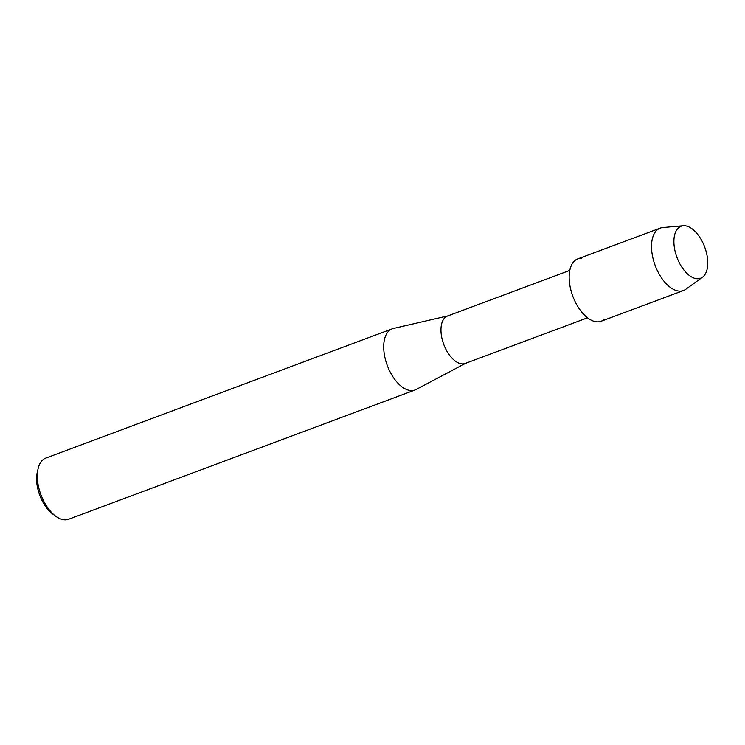 <?xml version="1.0" encoding="UTF-8"?>
<svg xmlns="http://www.w3.org/2000/svg" width="745" height="745" viewBox="0 0 745 745"><rect width="100%" height="100%" fill="white"/><g stroke="black" fill="none" stroke-linecap="round" stroke-linejoin="round"><path stroke-width="1.12" d="M703.317 276.525A27.77 14.798 69.5 0 0 702.274 241.557A27.77 14.798 69.5 0 0 678.36 227.961A27.77 14.798 69.5 0 0 679.403 262.929A27.77 14.798 69.5 0 0 703.317 276.525A27.77 14.798 69.5 0 0 704.342 246.129A27.77 14.798 69.5 0 0 683.249 225.744A27.77 14.798 69.5 0 0 678.36 227.961A27.77 14.798 69.5 0 0 678.956 262.035A27.77 14.798 69.5 0 0 702.461 277.233A27.77 14.798 69.5 0 0 703.317 276.525M581.687 258.273A33.301 17.75 69.5 0 0 574.488 260.955A33.301 17.75 69.5 0 0 575.745 302.88A33.301 17.75 69.5 0 0 604.418 319.186M569.804 270.388L447.54 316.01A25.311 13.485 69.5 0 0 445.016 317.594A25.311 13.485 69.5 0 0 444.793 346.993A25.311 13.485 69.5 0 0 465.243 363.439L587.498 317.817M447.978 315.852L393.332 328.498A32.64 17.386 69.5 0 0 392.177 328.852A32.64 17.386 69.5 0 0 388.927 330.892A32.64 17.386 69.5 0 0 388.639 368.803A32.64 17.386 69.5 0 0 415.002 390.007A32.64 17.386 69.5 0 0 416.101 389.505L465.681 363.271M392.177 328.852L45.79 458.101A32.64 17.386 69.5 0 0 42.53 460.14A32.64 17.386 69.5 0 0 38.079 468.754A32.64 17.386 69.5 0 0 55.8 516.257A32.64 17.386 69.5 0 0 68.605 519.256L415.002 390.007M38.079 468.754L37.25 472.377A28.636 15.263 69.5 0 0 52.802 514.059L55.8 516.257M683.249 225.744L662.724 227.56A33.301 17.75 69.5 0 0 660.191 228.138A33.301 17.75 69.5 0 0 656.866 230.214A33.301 17.75 69.5 0 0 656.568 268.898A33.301 17.75 69.5 0 0 683.472 290.531A33.301 17.75 69.5 0 0 685.763 289.302L702.461 277.233M660.191 228.138L577.813 258.869A33.301 17.75 69.5 0 0 574.488 260.955A33.301 17.75 69.5 0 0 574.199 299.639A33.301 17.75 69.5 0 0 601.094 321.272L683.472 290.531"/></g></svg>
